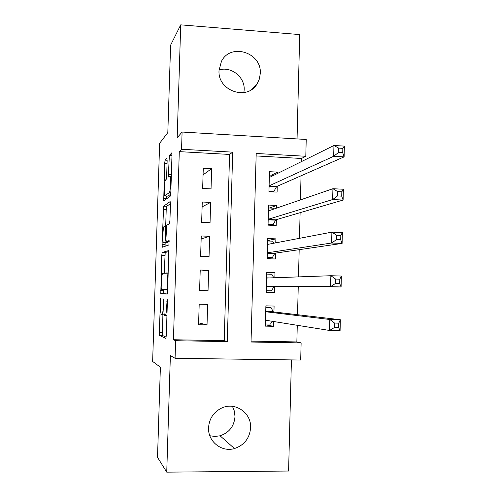 <?xml version="1.0" encoding="UTF-8"?>
<svg xmlns="http://www.w3.org/2000/svg" width="497" height="497" viewBox="0 0 497 497"><rect width="100%" height="100%" fill="white"/><g stroke="black" fill="none" stroke-linecap="round" stroke-linejoin="round"><path stroke-width="0.75" d="M160.599 298.504L159.288 332.338L159.525 335.487L165.843 338.37L166.315 335.351L167.383 301.524L167.191 299.269L166.719 305.804C166.452 311.936 165.955 315.21 165.221 315.632L164.464 315.247C163.929 313.75 163.724 310.439 163.842 305.307L163.799 298.877L163.351 305.22C163.091 311.178 162.618 314.359 161.929 314.775L161.214 314.421C160.711 312.986 160.519 309.761 160.637 304.754L160.599 298.504M219.053 69.978C231.068 65.989 244.965 77.016 244.176 89.802L243.897 92.591M219.028 70.462C217.481 90.833 247.202 101.177 257.079 83.937L259.391 78.955L260.285 73.475C261.919 52.477 230.453 42.525 221.426 61.423L219.028 70.462M232.459 406.335L234.429 411.292L235 416.648C234.143 426.314 229.167 432.694 220.065 435.794L214.921 436.465L209.821 435.739M208.554 427.731C207.746 441.429 221.631 452.518 234.466 448.549C244.313 445.163 249.687 438.217 250.606 427.724C251.538 412.765 234.932 401.458 221.538 408.093C213.542 412.143 209.218 418.691 208.554 427.731M167.141 160.804L166.874 158.189L165.103 160.14L164.662 163.463L163.706 200.937L170.328 196.098L170.806 192.662L171.974 155.604L171.689 152.902L169.371 155.443L168.415 174.348L168.576 177.019L170.136 176.174C171.123 177.715 170.384 192.221 169.297 192.625L164.731 195.861C163.817 194.408 164.488 180.566 165.507 180.001L166.203 179.361L166.657 176.019L167.141 160.804M181.56 149.262L182.095 132.034L306.214 139.471L305.798 156.275L256.197 153.474L251.028 342.023L301.126 342.899L300.697 360.033L175.074 358.287L175.621 340.706L227.284 341.607L232.695 152.15L181.56 149.262L179.293 151.635L173.434 339.743L175.621 340.706M175.074 358.287L170.378 355.548L166.737 472.15L157.518 457.346L160.382 367.196L152.641 361.449L159.643 143.279L167.818 132.575L170.595 45.184L180.715 24.85L177.187 137.781L182.095 132.034M162.165 252.433L161.736 255.508L160.792 293.584L167.24 294.106L167.713 290.956L168.707 250.581L162.165 252.433L165.197 252.544L164.196 273.17M162.09 244.369L163.637 206.187L170.154 201.583L170.44 204.466L169.937 220.382L169.458 223.737L166.737 225.16L165.955 238.684L166.215 241.61L169.11 240.585L168.899 244.946L162.333 247.22L162.09 244.369L165.11 244.481L165.166 242.698M297.051 138.924L299.71 34.573L180.715 24.85M166.737 472.15L288.595 471.032L291.422 359.909M277.587 173.422L277.624 172.117L271.53 175.168M277.624 172.117L269.473 171.689L268.939 191.699L277.096 192.097L277.251 186.263M276.674 208.075L276.742 205.441L269.517 208.013M276.742 205.441L268.579 205.068L268.045 225.147L276.214 225.489L276.369 219.637M275.76 242.853L275.866 238.871L267.628 240.591M275.866 238.871L267.684 238.554L267.144 258.701L275.332 258.98L275.487 253.116M274.841 277.742L274.978 272.412L266.765 272.903M274.605 286.701L274.45 292.59L266.243 292.342M199.191 304.183L198.576 324.74L207.025 324.914L207.628 304.394L199.191 304.183M200.216 270.02L199.601 290.503L208.032 290.739L208.634 270.287L200.216 270.02M201.235 235.963L200.626 256.384L209.038 256.676L209.641 236.292L201.235 235.963M202.254 202.018L201.645 222.376L210.045 222.724L210.641 202.403L202.254 202.018M173.434 339.743L224.228 340.644L229.571 154.443L179.293 151.635M211.045 188.885L211.641 168.632L203.267 168.191L202.658 188.475L211.045 188.885M251.053 341.116L296.852 341.93L297.274 325.299M297.535 314.725L298.243 286.794M298.492 276.891L299.182 249.662M299.467 238.324L300.113 212.673M300.437 199.9L301.039 175.808M301.399 161.618L301.48 158.468L256.129 155.934M273.94 311.961L274.095 306.059L265.883 305.854L265.342 326.131L273.561 326.299L273.685 321.522M274.45 292.59L266.243 292.36L266.783 272.151L274.978 272.412M301.48 158.468L305.798 156.275M296.852 341.93L301.126 342.899M224.228 340.644L227.284 341.607M229.571 154.443L232.695 152.15M273.561 326.299L265.379 324.814M207.025 324.914L198.632 322.82M208.634 270.287L200.185 271.12M208.032 290.739L199.601 290.478M209.641 236.292L201.148 238.939M210.641 202.403L202.105 206.858M211.641 168.632L203.068 174.876M162.879 314.794L162.513 335.475L166.191 337.152M168.862 251.476L165.197 252.544M163.681 289.552L163.824 293.665L167.352 293.975M161.19 287.372L161.357 289.478L166.967 289.658L167.439 282.874C167.557 277.823 167.359 274.58 166.837 273.151L162.724 273.331C162.041 273.996 161.575 277.227 161.326 283.029L161.19 287.372M165.7 225.868L166.215 209.517L163.202 209.386M170.452 203.714L166.657 206.317L166.215 209.517M164.047 226.564C163.016 226.719 162.357 240.952 163.308 242.468L164.998 242.076L165.451 238.889L165.607 225.862L164.047 226.564M166.501 242.747L163.538 242.642M168.29 241.691L168.092 242.194L166.588 242.753M165.11 244.481L165.122 246.251M167.868 196.135L164.998 196.004M170.726 194.097L168.048 196.147M166.638 196.079L166.557 198.924M265.398 323.969L270.511 324.075L272.3 321.304M265.845 307.314L270.952 307.444L265.852 306.941M265.497 320.211L329.561 330.468L329.822 319.496L340.333 319.733L273.325 311.886L270.952 307.444M338.774 323.162L340.333 319.733L340.085 330.679L329.561 330.468L334.444 327.486L338.674 327.573L338.774 323.162L334.549 323.069L334.444 327.486M334.549 323.069L329.822 319.496L265.727 311.762M338.674 327.573L340.085 330.679M266.286 290.72L271.393 290.838L273.99 286.694L341.097 286.955L330.598 286.645L330.859 275.723L266.628 278.04M266.286 290.689L271.393 290.838M266.734 274.095L271.834 274.257L273.772 277.786M335.581 279.059L330.859 275.723L341.346 276.052L341.097 286.955L339.699 283.576L339.799 279.19L335.581 279.059L335.475 283.452L339.699 283.576M266.404 286.458L330.598 286.645L335.475 283.452M341.346 276.052L339.799 279.19M267.156 258.353L272.275 257.701L274.878 253.203L342.104 243.412L331.636 243.008L331.89 232.13L267.529 244.425M267.175 257.521L272.275 257.701M267.622 240.977L272.71 241.175L273.934 243.201M336.606 235.224L331.89 232.13L342.358 232.559L342.104 243.412L340.712 239.765L340.818 235.398L336.606 235.224L336.506 239.604L340.712 239.765M267.305 252.818L331.636 243.008L336.506 239.604M342.358 232.559L340.818 235.398M270.977 225.265L273.151 224.669L275.754 219.817L343.11 200.055L332.661 199.552L332.915 188.717L268.423 210.921M268.063 224.458L273.151 224.669M268.504 207.963L273.586 208.193L274.102 208.964M337.631 191.581L332.915 188.717L343.359 189.239L343.11 200.055L341.731 196.141L341.83 191.786L337.631 191.581L337.525 195.936L341.731 196.141M268.2 219.283L332.661 199.552L337.525 195.936M343.359 189.239L341.83 191.786M273.592 191.929L276.636 186.537L344.11 156.872L333.686 156.282L333.941 145.491L269.318 177.522M268.945 191.5L274.021 191.749M269.38 175.056L273.816 175.292M338.65 148.118L333.941 145.491L344.359 146.106L344.11 156.872L342.737 152.697L342.837 148.361L338.65 148.118L338.544 152.455L342.737 152.697M269.094 185.859L333.686 156.282L338.544 152.455M344.359 146.106L342.837 148.361M160.767 300.579L160.301 300.567M167.383 301.462L166.855 301.449M163.979 301.008L163.482 300.996M164.314 314.825L161.985 314.775M163.848 305.233L163.351 305.22M166.936 315.67L165.284 315.632M167.247 305.817L166.719 305.804M162.569 335.543L159.525 335.487M162.32 332.4L159.288 332.338M163.892 293.733L160.854 293.652M163.643 290.726L160.618 290.646M164.755 255.613L161.736 255.508M167.756 289.683L166.967 289.658M167.824 287.471L167.296 287.459M167.967 282.892L167.439 282.874M168.284 272.959L166.607 272.909M166.657 206.317L163.637 206.187M169.241 241.722L166.215 241.61M168.092 242.194L164.998 242.076M165.948 238.908L165.451 238.889M166.271 228.682L165.774 228.663M166.507 225.837L165.557 225.8M170.806 192.693L169.297 192.625M171.384 174.503L168.415 174.348M171.869 159.071L168.905 158.91M171.974 155.586L169.371 155.443M166.563 198.433L163.556 198.291M167.048 163.594L164.662 163.463M167.147 160.251L165.103 160.14M266.404 320.36L265.497 320.335M273.325 311.886L265.727 311.706M273.052 311.613L265.733 311.439M273.704 286.937L266.398 286.726M273.99 286.694L266.404 286.477M269.386 277.941L266.634 277.854M274.586 253.489L267.293 253.221M274.878 253.203L267.299 252.93M275.462 220.14L268.187 219.829M275.754 219.817L268.194 219.494M276.344 186.903L269.076 186.543M276.636 186.537L269.088 186.164M257.079 83.937L250.923 89.957M234.466 448.549L220.065 435.794M162.513 335.475L159.475 335.419M163.824 293.665L160.792 293.584M168.272 273.195L166.837 273.151M166.495 225.899L165.607 225.862M171.328 176.23L170.136 176.174M273.164 311.793L265.727 311.613M267.405 278.016L266.628 277.991"/></g></svg>
